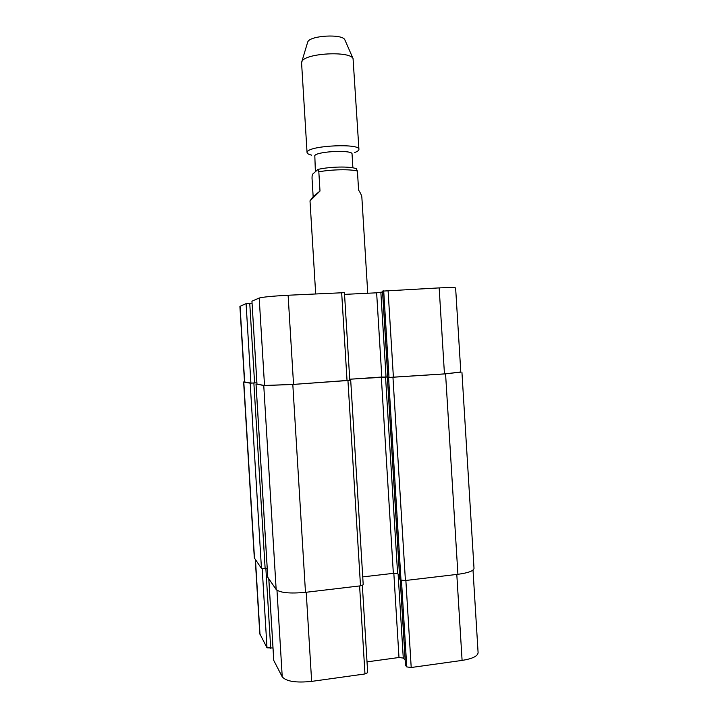 <?xml version="1.0" encoding="UTF-8"?>
<svg xmlns="http://www.w3.org/2000/svg" width="718" height="718" viewBox="0 0 718 718"><rect width="100%" height="100%" fill="white"/><g stroke="black" fill="none" stroke-linecap="round" stroke-linejoin="round"><path stroke-width="1.08" d="M367.742 293.24L361.863 197.378C361.755 195.718 360.66 193.286 358.587 190.09L357.42 171.063L356.272 168.649M319.995 191.042L310.005 200.861L313.156 196.678L312.025 178.127C312.043 175.641 312.33 174.241 312.877 173.935L317.993 169.403L318.828 171.835L319.995 191.042L313.156 196.678M315.381 171.584L314.807 155.51C318.02 151.139 352.942 149.739 352.044 153.993L352.897 167.815M311.666 155.142C308.704 154.46 307.169 153.589 307.053 152.548L307.519 151.48C311.702 145.323 360.239 143.367 358.928 149.371C358.937 150.43 357.519 151.471 354.665 152.512M307.053 152.548L301.578 62.861L302.018 61.326C305.599 53.15 349.881 50.763 353.059 58.562L358.928 149.371M307.537 42.577L307.86 41.716C310.598 35.442 342.306 33.746 344.811 39.741L345.044 40.28M405.526 665.362L406.765 666.905L411.208 667.507L462.096 660.416C472.426 658.747 477.757 656.162 478.098 652.662L473.009 570.083M367.024 661.87L398.993 657.5L403.274 658.065L405.149 660.013M273.782 660.47L282.237 676.85C286.276 681.472 296.076 682.98 311.648 681.391L364.977 673.951L367.679 672.622L362.348 585.448M255.285 559.555L259.79 633.707L266.997 647.798L272.993 648.013M256.873 382.802L250.914 383.107L244.497 381.94L239.902 306.362L246.086 303.642L252.027 303.193M251.937 301.183L259.198 298.033C262.887 297.028 272.526 296.094 288.115 295.242L344.443 292.657L349.801 380.378L293.545 384.39L264.52 385.485L256.981 384.139M344.541 294.38L376.636 292.809L382.577 291.984M382.577 291.113L439.165 287.9C449.549 287.424 455.041 287.451 455.625 287.972L460.812 372.175L444.451 373.899L387.873 377.515M387.792 376.95L349.738 379.221L381.312 377.067L393.347 573.341L397.619 573.682L399.495 575.109M460.803 371.951L445.573 373.854L387.379 377.596L387.828 377.533L382.523 291.104M387.792 377.04L381.312 377.067M256.873 382.829L250.196 383.179L243.797 382.048L244.479 381.743M349.801 380.253L292.809 384.471L263.757 385.566L256.945 384.058M362.734 576.895L393.347 573.341M399.791 579.04L400.994 580.144L405.419 580.512L457.913 574.301C468.253 572.91 473.62 570.936 474.015 568.369L461.925 372.13M267.787 577.29L276.161 589.496C280.11 592.826 289.884 593.768 305.482 592.35L360.499 585.834L363.218 584.811L350.707 380.343M243.626 381.976L254.316 557.904L261.451 568.396L267.222 568.476M318.828 171.835C330.917 169.439 350.761 169.062 357.42 171.063M244.667 382.012L240.063 306.227M250.914 383.107L246.086 303.642M254.585 382.963L249.747 303.301M256.981 384.166L251.937 301.138L256.954 384.157M264.52 385.485L259.198 298.033M293.545 384.39L288.115 295.242M347.045 380.666L341.66 292.639M381.796 377.004L376.636 292.809M386.033 376.833L380.854 292.414M387.882 377.542L382.577 291.077M389.021 377.623L383.699 290.79M393.41 377.444L388.07 290.377M444.451 373.899L439.165 287.9M255.473 559.825L260.006 634.461M262.196 568.692L266.997 647.798M265.875 568.629L270.713 648.309M268.828 578.977L273.8 660.766M276.977 590.268L282.237 676.85M306.218 592.26L311.648 681.391M359.601 585.942L364.977 673.951M393.832 573.287L398.993 657.5M398.122 574.068L403.274 658.065M400.267 579.579L405.544 665.613M401.461 580.359L406.765 666.905M405.867 580.467L411.208 667.507M456.801 574.436L462.096 660.416M445.573 373.854L457.913 574.301M392.97 377.506L405.419 580.512M388.582 377.686L400.994 580.144M387.433 377.605L399.8 579.22M385.548 376.896L397.619 573.682M347.952 380.639L360.499 585.834M292.809 384.471L305.482 592.35M263.757 385.566L276.161 589.496M256.048 384.211L267.796 577.505M253.867 383.035L265.148 568.71M250.196 383.179L261.451 568.396M243.797 382.048L254.513 558.451M315.687 293.904L310.005 200.861M356.792 168.847C349.89 166.029 329.625 166.729 317.993 169.403M307.708 42.012L301.811 61.694M344.811 39.741L353.059 58.562M268.792 578.923L273.764 660.623M400.213 579.543L405.482 665.487M399.738 579.13L387.379 377.596M267.76 577.398L256.012 384.193"/></g></svg>
